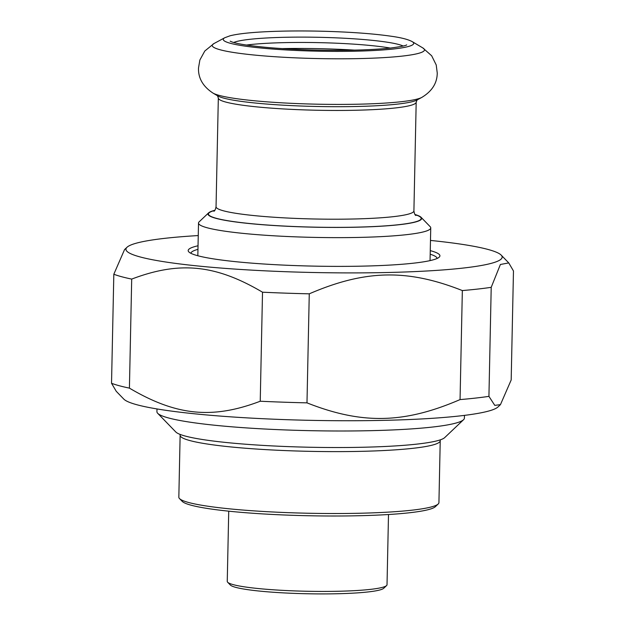 <?xml version="1.0" encoding="UTF-8"?>
<svg xmlns="http://www.w3.org/2000/svg" width="625" height="625" viewBox="0 0 625 625"><rect width="100%" height="100%" fill="white"/><g stroke="black" fill="none" stroke-linecap="round" stroke-linejoin="round"><path stroke-width="0.94" d="M113.82 274.242A207.656 21.32 1.2 0 0 131.695 279.094L129.414 388.125A207.656 21.32 -178.8 0 1 111.531 383.273L113.82 274.242L124.547 249.594L126.992 247.281A188.148 19.32 1.2 0 0 313.641 272.508A188.148 19.32 1.2 0 0 501.188 255.117A188.148 19.32 1.2 0 0 430.484 240.43M488.93 396.359L494.781 405.375L500.453 404.633L511.18 379.984L513.469 270.953L508.75 262.914L500.391 264.484L491.211 287.328L488.93 396.359A207.656 21.32 -178.8 0 1 460.055 399.594L462.344 290.562A207.656 21.32 1.2 0 0 491.211 287.328M262.516 292.203A207.656 21.32 1.2 0 0 309.266 293.828L306.984 402.859A207.656 21.32 -178.8 0 1 260.234 401.234L262.516 292.203C215.57 264.516 179.602 260.914 131.695 279.094M129.414 388.125C176.359 415.812 212.328 419.422 260.234 401.234M500.453 404.633L498.008 406.945A188.148 19.32 -178.8 0 1 310.547 420.344A188.148 19.32 -178.8 0 1 123.812 399.109L116.25 391.305L111.531 383.273M306.984 402.859C362 424.609 404.078 423.711 460.055 399.594M462.344 290.562C407.328 268.812 365.242 269.703 309.266 293.828M198.25 235.562A188.148 19.32 1.2 0 0 165.281 238.281A188.148 19.32 1.2 0 0 126.992 247.281M430.195 254.203A123.109 12.641 -178.8 0 1 437.07 258.477M190.914 253.32A123.109 12.641 -178.8 0 1 197.961 249.344M198.039 245.773A125.898 12.93 1.2 0 0 188.828 251.906A125.898 12.93 1.2 0 0 237.023 261.82A125.898 12.93 1.2 0 0 363.453 266.109A125.898 12.93 1.2 0 0 439.219 257.148A125.898 12.93 1.2 0 0 430.266 250.633M388.5 514.516L387.023 584.734A79.906 8.203 -178.8 0 1 386.578 585.57A79.906 8.203 -178.8 0 1 338.492 591.258A79.906 8.203 -178.8 0 1 258.25 588.539A79.906 8.203 -178.8 0 1 227.664 582.242A79.906 8.203 -178.8 0 1 227.25 581.391L228.727 511.172M179.5 498.57L182.211 501.367A127.289 13.07 1.2 0 0 308.547 515.742A127.289 13.07 1.2 0 0 435.375 506.672L438.203 503.992A130.078 13.352 -178.8 0 1 359.922 513.242A130.078 13.352 -178.8 0 1 229.297 508.82A130.078 13.352 -178.8 0 1 179.5 498.57A130.078 13.352 -178.8 0 1 178.836 497.18L180.133 435.266A130.078 13.352 1.2 0 0 230.594 446.906A130.078 13.352 1.2 0 0 367.336 451.18A130.078 13.352 1.2 0 0 440.227 440.719L440.367 439.836M440.227 440.719L438.93 502.625A130.078 13.352 -178.8 0 1 438.203 503.992M157.711 413.32L175.812 431.992A135.188 13.883 1.2 0 0 309.984 447.25A135.188 13.883 1.2 0 0 444.68 437.625L463.539 419.727A153.766 15.789 -178.8 0 1 371 430.664A153.766 15.789 -178.8 0 1 216.578 425.43A153.766 15.789 -178.8 0 1 157.711 413.32A153.766 15.789 -178.8 0 1 156.922 411.672L156.984 408.938M227.664 582.242L230.375 585.047A77.117 7.914 1.2 0 0 306.914 593.75A77.117 7.914 1.2 0 0 383.75 588.258L386.578 585.57M464.453 415.383L464.398 418.109A153.766 15.789 -178.8 0 1 463.539 419.727M208.594 212.875L199.164 221.82A116.141 11.922 1.2 0 0 198.516 223.039A116.141 11.922 1.2 0 0 276.961 235.977A116.141 11.922 1.2 0 0 406.461 234.672A116.141 11.922 1.2 0 0 430.742 227.906A116.141 11.922 1.2 0 0 430.148 226.656L421.102 217.328A106.852 10.969 -178.8 0 1 314.594 227.203A106.852 10.969 -178.8 0 1 208.594 212.875A106.852 10.969 -178.8 0 1 214.852 210.289M414.953 214.484A106.852 10.969 -178.8 0 1 421.102 217.328M246.438 45.047A86.875 8.922 -178.8 0 1 390.32 48.062M214.719 210.461A106.383 10.922 1.2 0 0 263.68 224.75A106.383 10.922 1.2 0 0 398.945 224.664A106.383 10.922 1.2 0 0 415.078 214.664M415.898 215.484C415.039 215.227 414.375 213.703 413.906 210.914A98.953 10.156 -178.8 0 1 393.219 216.68A98.953 10.156 -178.8 0 1 282.891 217.789A98.953 10.156 -178.8 0 1 216.047 206.766C215.461 209.547 214.734 211.039 213.867 211.258L213.867 211.25M417.133 99.914L416.188 102.164A98.953 10.156 -178.8 0 1 395.5 107.938A98.953 10.156 -178.8 0 1 285.164 109.039A98.953 10.156 -178.8 0 1 218.328 98.023L216.047 206.766M212.938 93.055A106.148 10.898 -178.8 0 0 292.125 103.359A106.148 10.898 -178.8 0 0 401.336 101.703A106.148 10.898 -178.8 0 0 421.773 97.43L416.922 100.039A101.273 10.398 -178.8 0 1 397.414 104.117A101.273 10.398 -178.8 0 1 293.227 105.695A101.273 10.398 -178.8 0 1 217.68 95.867L212.938 93.055C202.938 86.461 198.133 78.102 198.508 67.977L199.867 60.008L204.797 51.023L213.977 43.547A106.148 10.898 -178.8 0 0 275.055 56.734A106.148 10.898 -178.8 0 0 402.289 56.094A106.148 10.898 -178.8 0 0 422.813 47.922L412.203 41.625A95.234 9.781 -178.8 0 1 393.789 48.961A95.234 9.781 -178.8 0 1 279.641 49.539A95.234 9.781 -178.8 0 1 224.844 37.703L230.094 35.781C237.914 33.812 250.469 32.43 267.758 31.641C284.617 30.883 303.023 30.75 322.969 31.25C350.617 32.008 373.398 33.672 391.305 36.258C401.172 37.625 408.133 39.414 412.203 41.625M281.969 48.602A99.648 10.234 -178.8 0 1 354.664 50.125M233.688 42.484A86.875 8.922 -178.8 0 1 318.57 37.297A86.875 8.922 -178.8 0 1 403.164 46.031M501.188 255.117L508.75 262.914M180.133 435.266L180.023 434.383M198.516 223.039L197.828 255.75M430.742 227.906L430.055 260.609M416.188 102.164L413.906 210.914M217.469 95.727L218.328 98.023M406.711 44.867C405.859 45.672 400.578 46.719 390.859 48C379.422 49.266 364.781 50.016 346.953 50.258C319.141 50.547 292.93 49.648 268.32 47.562C249.422 45.812 237.156 43.891 231.539 41.789L230.195 41.172M224.844 37.703L213.977 43.547M421.773 97.43C432.039 91.258 437.195 83.109 437.242 72.977L436.219 64.961L431.672 55.781L422.813 47.922"/></g></svg>
